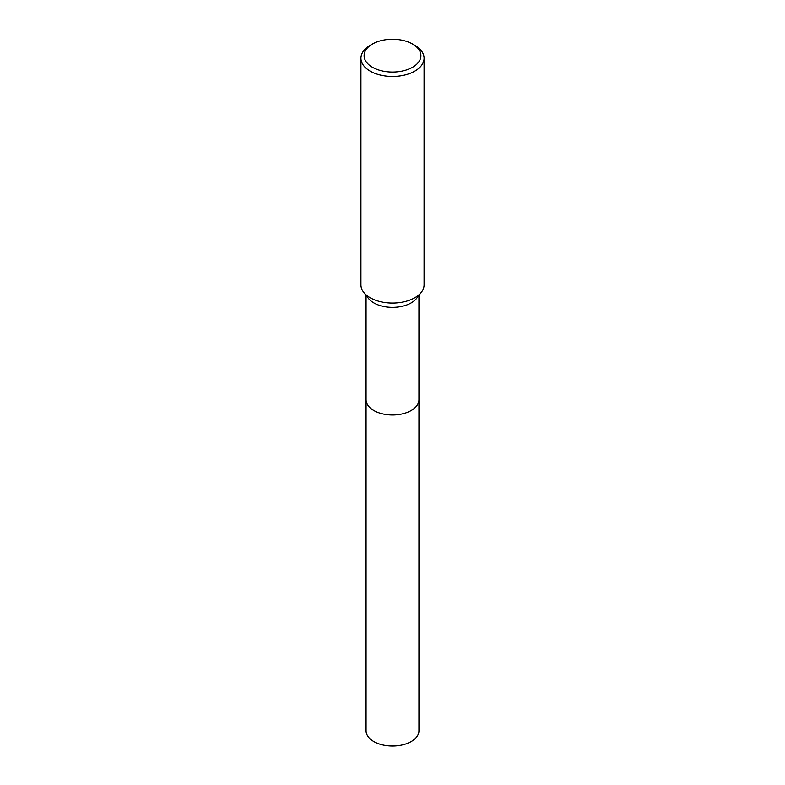 <?xml version="1.0" encoding="UTF-8"?>
<svg xmlns="http://www.w3.org/2000/svg" width="785" height="785" viewBox="0 0 785 785"><rect width="100%" height="100%" fill="white"/><g stroke="black" fill="none" stroke-linecap="round" stroke-linejoin="round"><path stroke-width="1.18" d="M418.935 399.349A26.445 15.268 180 0 1 418.945 399.722A26.435 15.258 180 0 1 411.193 410.506A26.435 15.258 180 0 1 382.383 413.813A26.435 15.258 180 0 1 366.065 399.712A26.445 15.268 180 0 1 366.065 399.349M418.935 399.457A26.445 15.268 180 0 1 411.193 410.516A26.445 15.268 180 0 1 382.167 413.774A26.445 15.268 180 0 1 366.065 399.457M412.586 44.058L414.823 45.344A31.567 18.222 180 0 1 424.067 58.227L424.067 284.867A31.567 18.222 180 0 1 421.319 292.305L416.629 298.349A26.435 15.258 180 0 1 411.193 302.912A26.435 15.258 180 0 1 368.371 298.349L363.681 292.305A31.567 18.222 180 0 1 360.933 284.867L360.933 58.227A31.567 18.222 180 0 1 370.177 45.344L372.414 44.058A28.407 16.406 180 0 1 412.586 44.058A28.407 16.406 180 0 1 412.586 67.245A28.407 16.406 180 0 1 372.414 67.245A28.407 16.406 180 0 1 372.414 44.058L370.177 45.344M421.319 292.305A31.567 18.222 180 0 1 414.823 297.75A31.567 18.222 180 0 1 363.681 292.305M424.067 58.227A31.567 18.222 180 0 1 414.823 71.111A31.567 18.222 180 0 1 380.421 75.066A31.567 18.222 180 0 1 360.933 58.227M366.055 399.722A26.445 15.268 180 0 0 373.797 410.516A26.445 15.268 180 0 0 402.617 413.823A26.445 15.268 180 0 0 418.945 399.722L418.935 730.776A26.435 15.258 180 0 1 402.617 744.877A26.435 15.258 180 0 1 373.807 741.57A26.435 15.258 180 0 1 366.065 730.776L366.065 295.376M418.935 399.712L418.935 295.376"/></g></svg>
